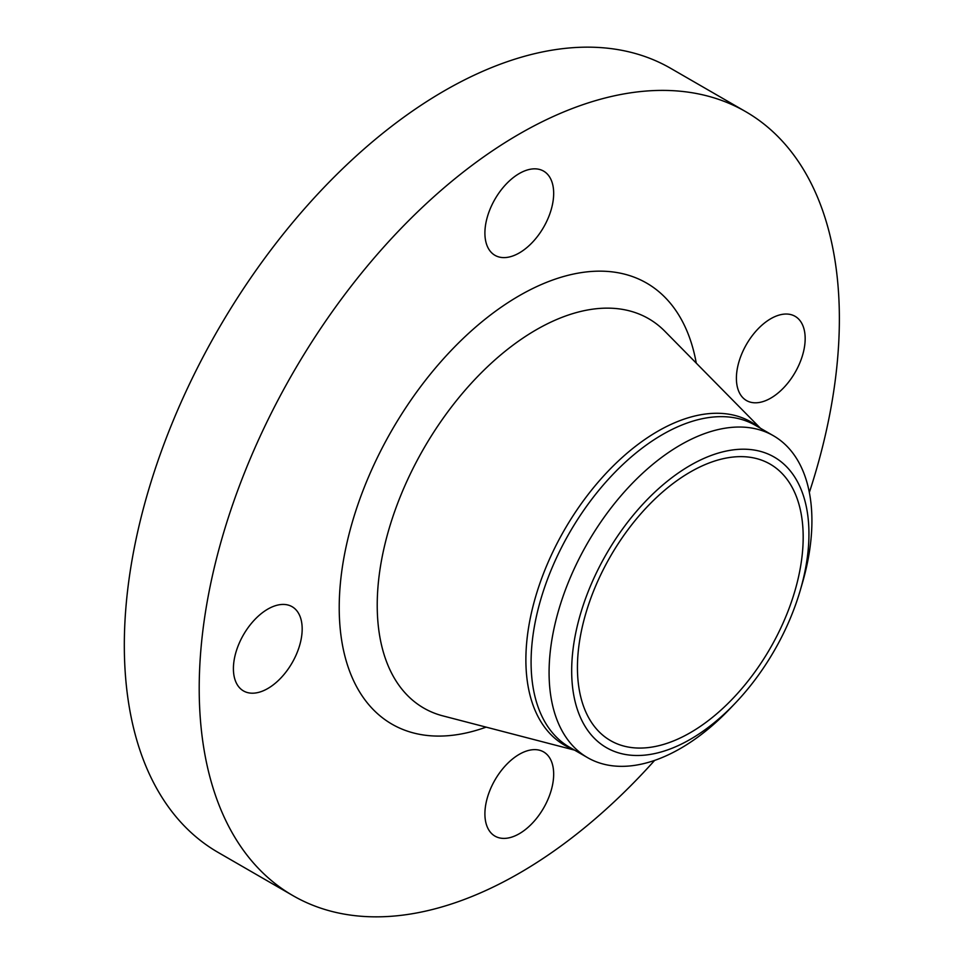 <?xml version="1.0" encoding="UTF-8"?>
<svg xmlns="http://www.w3.org/2000/svg" width="964" height="964" viewBox="0 0 964 964"><rect width="100%" height="100%" fill="white"/><g stroke="black" fill="none" stroke-linecap="round" stroke-linejoin="round"><path stroke-width="1.45" d="M805.169 338.569A48.622 28.077 120 0 0 795.095 316.312A48.622 28.077 120 0 0 757.62 329.339A48.622 28.077 120 0 0 736.4 378.274A48.622 28.077 120 0 0 746.461 400.53A48.622 28.077 120 0 0 783.937 387.504A48.622 28.077 120 0 0 805.169 338.569M519.295 173.52A48.622 28.077 120 0 0 487.519 216.37A48.622 28.077 120 0 0 494.978 255.327A48.622 28.077 120 0 0 519.295 252.93A48.622 28.077 120 0 0 551.059 210.08A48.622 28.077 120 0 0 543.6 171.11A48.622 28.077 120 0 0 519.295 173.52M233.409 668.667A48.622 28.077 120 0 0 243.482 690.923A48.622 28.077 120 0 0 280.958 677.897A48.622 28.077 120 0 0 302.178 628.962A48.622 28.077 120 0 0 292.116 606.705A48.622 28.077 120 0 0 254.641 619.731A48.622 28.077 120 0 0 233.409 668.667M519.295 833.715A48.622 28.077 120 0 0 551.059 790.866A48.622 28.077 120 0 0 543.6 751.908A48.622 28.077 120 0 0 519.295 754.318A48.622 28.077 120 0 0 487.519 797.168A48.622 28.077 120 0 0 494.978 836.125A48.622 28.077 120 0 0 519.295 833.715M809.35 492.435A452.658 261.34 120 0 0 745.618 111.607L670.727 68.36A452.658 261.34 120 0 0 444.404 90.785A452.658 261.34 120 0 0 148.685 489.676A452.658 261.34 120 0 0 218.069 852.393L292.96 895.64A452.658 261.34 120 0 0 519.295 873.215A452.658 261.34 120 0 0 654.628 760.403M745.618 111.607A452.658 261.34 120 0 0 519.295 134.02A452.658 261.34 120 0 0 223.576 532.911A452.658 261.34 120 0 0 292.96 895.64M800.192 590.571L802.217 583.63A185.847 107.305 120 0 0 773.429 435.74A185.847 107.305 120 0 0 680.5 444.946A185.847 107.305 120 0 0 559.084 608.718A185.847 107.305 120 0 0 587.582 757.644A185.847 107.305 120 0 0 680.5 748.438A185.847 107.305 120 0 0 730.049 708.636L735.038 703.407A167.772 96.87 120 0 0 800.192 590.571A167.772 96.87 120 0 0 690.308 465.371A167.772 96.87 120 0 0 571.676 670.848A167.772 96.87 120 0 0 690.308 739.34A167.772 96.87 120 0 0 735.038 703.407M690.308 732.688A159.626 92.158 120 0 0 794.589 592.029A159.626 92.158 120 0 0 770.128 464.118A159.626 92.158 120 0 0 690.308 472.023A159.626 92.158 120 0 0 586.028 612.682A159.626 92.158 120 0 0 610.501 740.593A159.626 92.158 120 0 0 690.308 732.688M696.273 363.151A254.653 147.022 120 0 0 519.295 295.695A254.653 147.022 120 0 0 339.991 587.907A254.653 147.022 120 0 0 486.133 727.133M760.403 428.221L664.895 331.303A224.829 129.803 120 0 0 536.201 329.808A224.829 129.803 120 0 0 384.985 544.033A224.829 129.803 120 0 0 442.862 715.878L574.556 750.125M758.969 427.401A186.582 107.727 120 0 0 657.809 431.245A186.582 107.727 120 0 0 533.815 603.163A186.582 107.727 120 0 0 573.122 749.305M773.429 435.74L755.427 425.353A185.847 107.305 120 0 0 662.497 434.559A185.847 107.305 120 0 0 541.093 598.331A185.847 107.305 120 0 0 569.579 747.257L587.582 757.644"/></g></svg>

